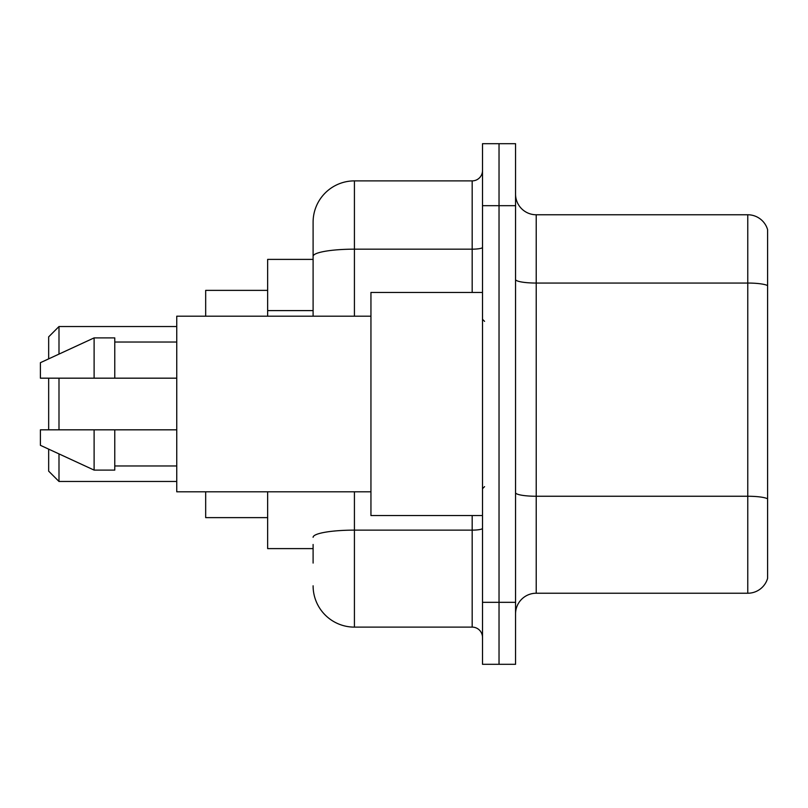<?xml version="1.0" encoding="UTF-8"?>
<svg xmlns="http://www.w3.org/2000/svg" width="808" height="808" viewBox="0 0 808 808"><rect width="100%" height="100%" fill="white"/><g stroke="black" fill="none" stroke-linecap="round" stroke-linejoin="round"><path stroke-width="1.21" d="M313.1 296.142L313.1 244.925L313.1 259.388L267.65 259.388L267.65 316.201M313.1 548.612L267.65 548.612L267.65 491.799M313.1 563.075L313.1 544.481M482.507 602.324L482.507 664.307L499.031 664.307L499.031 602.324L499.031 664.307L515.554 664.307L515.554 602.324L499.031 602.324L499.031 205.676L499.031 602.324L482.507 602.324L482.507 205.676L499.031 205.676L499.031 143.693L499.031 205.676L515.554 205.676L515.554 602.324M515.554 205.676L515.554 143.693L482.507 143.693L482.507 205.676M354.419 491.799L354.419 627.119L472.175 627.119L472.175 515.554M313.1 316.201L313.1 222.2A41.319 41.319 0 0 1 354.419 180.881L472.175 180.881A10.332 10.332 0 0 0 482.507 170.549M313.1 222.2L313.1 244.925M482.507 637.451A10.332 10.332 0 0 0 472.175 627.119M354.419 627.119A41.319 41.319 0 0 1 313.1 585.8M515.554 613.898A20.654 20.654 0 0 1 536.219 593.234L747.764 593.234L747.764 214.766L536.219 214.766A20.654 20.654 0 0 1 515.554 194.102A20.654 20.654 0 0 0 536.219 214.766L536.219 593.234M767.6 229.634A20.654 20.654 0 0 0 747.764 214.766A20.654 20.654 0 0 1 767.6 229.634L767.6 578.366A20.654 20.654 0 0 1 747.764 593.234M48.662 378.174L48.662 429.826M48.662 449.137L48.662 471.145L58.994 481.467L176.75 481.467M58.994 378.174L58.994 429.826M58.994 453.904L58.994 481.467M205.676 491.799L205.676 517.625L267.65 517.625M267.65 290.375L205.676 290.375L205.676 316.201M48.662 358.863L48.662 336.855L58.994 326.533L58.994 354.096M482.507 292.446L370.943 292.446L370.943 515.554L482.507 515.554M370.943 316.201L176.75 316.201L176.75 491.799L370.943 491.799M94.112 378.174L40.4 378.174L40.4 362.681L94.112 337.896L94.112 378.174L176.75 378.174M94.112 337.896L114.776 337.896L114.776 378.174M176.75 429.826L114.776 429.826L114.776 470.104L94.112 470.104L94.112 429.826L40.4 429.826L40.4 445.319L94.112 470.104M40.4 429.826L54.075 429.826M114.776 429.826L94.112 429.826M313.1 310.605L267.65 310.605M482.507 528.341A10.332 1.798 0 0 1 472.175 530.129L354.419 530.129A41.319 7.171 180 0 0 313.1 537.31M354.419 180.881L354.419 249.167L472.175 249.167L472.175 180.881M313.1 256.348A41.319 7.171 180 0 1 354.419 249.167L354.419 316.201M472.175 292.446L472.175 249.167A10.332 1.798 0 0 0 482.507 247.379M767.6 285.628A20.654 3.585 180 0 0 747.764 283.053L536.219 283.053A20.654 3.585 0 0 1 515.554 279.467M767.6 498.839A20.654 3.585 180 0 0 747.764 496.253L536.219 496.253A20.654 3.585 -0 0 1 515.554 492.668M58.994 326.533L176.75 326.533M484.568 321.362L482.507 319.301M114.776 342.026L176.75 342.026M114.776 465.974L176.75 465.974M484.568 486.638L482.507 488.699"/></g></svg>
